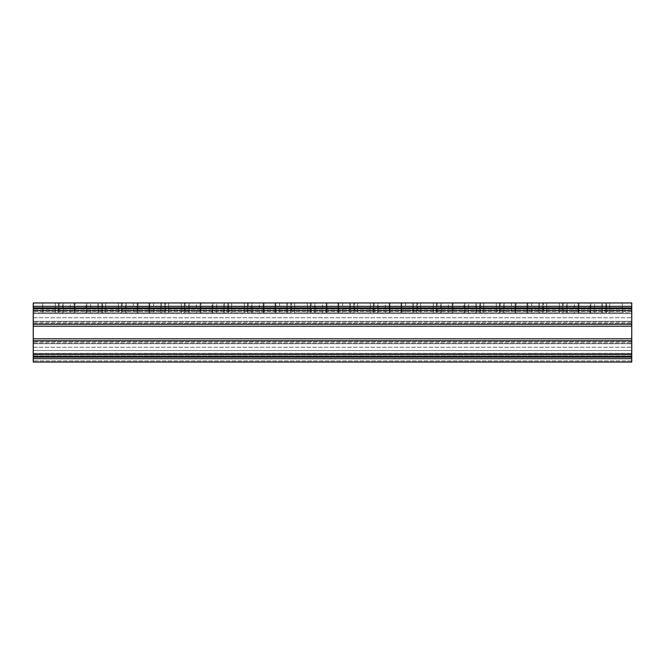 <?xml version="1.0" encoding="UTF-8"?>
<svg xmlns="http://www.w3.org/2000/svg" width="665" height="665" viewBox="0 0 665 665"><rect width="100%" height="100%" fill="white"/><g stroke="black" fill="none" stroke-linecap="round" stroke-linejoin="round"><path stroke-width="0.5" stroke-dasharray="3.33 2.49" d="M590.72 302.966L606.547 302.966L605.84 302.966L605.84 312.816L606.547 312.816L601.908 312.816L605.84 312.816L605.84 302.966L590.013 302.966L590.013 312.816L590.013 302.966L606.547 302.966L590.72 302.966L590.72 312.816L601.908 312.816L601.908 302.966L601.908 312.816L590.013 312.816L590.72 312.816L590.72 302.966M527.719 302.966L543.546 302.966L527.013 302.966L542.84 302.966L542.84 312.816L543.546 312.816L527.013 312.816L527.013 302.966L527.013 312.816L542.84 312.816L538.908 312.816L538.908 302.966L538.908 312.816L527.013 312.816L527.719 312.816L527.719 302.966L543.546 302.966L542.84 302.966L542.84 312.816L543.546 312.816L543.546 302.966L543.546 312.816L527.719 312.816L527.719 302.966M464.719 302.966L480.554 302.966L479.839 302.966L479.839 312.816L480.554 312.816L475.907 312.816L479.839 312.816L479.839 302.966L464.012 302.966L464.012 312.816L464.012 302.966L480.554 302.966L464.719 302.966L464.719 312.816L475.907 312.816L475.907 302.966L475.907 312.816L464.012 312.816L464.719 312.816L464.719 302.966M401.718 302.966L417.554 302.966L401.012 302.966L416.839 302.966L416.839 312.816L417.554 312.816L401.012 312.816L401.012 302.966L401.012 312.816L416.839 312.816L412.907 312.816L412.907 302.966L412.907 312.816L401.012 312.816L401.718 312.816L401.718 302.966L417.554 302.966L416.839 302.966L416.839 312.816L417.554 312.816L417.554 302.966L417.554 312.816L401.718 312.816L401.718 302.966M86.716 302.966L102.551 302.966L101.845 302.966L101.845 312.816L102.551 312.816L97.905 312.816L101.845 312.816L101.845 302.966L86.009 302.966L86.009 312.816L86.009 302.966L102.551 302.966L86.716 302.966L86.716 312.816L97.905 312.816L97.905 302.966L97.905 312.816L86.009 312.816L86.716 312.816L86.716 302.966M149.716 302.966L165.552 302.966L149.01 302.966L164.845 302.966L164.845 312.816L165.552 312.816L149.01 312.816L149.01 302.966L149.01 312.816L164.845 312.816L160.905 312.816L160.905 302.966L160.905 312.816L149.01 312.816L149.716 312.816L149.716 302.966L165.552 302.966L164.845 302.966L164.845 312.816L165.552 312.816L165.552 302.966L165.552 312.816L149.716 312.816L149.716 302.966M212.717 302.966L228.552 302.966L227.846 302.966L227.846 312.816L228.552 312.816L223.906 312.816L227.846 312.816L227.846 302.966L212.01 302.966L212.01 312.816L212.01 302.966L228.552 302.966L212.717 302.966L212.717 312.816L223.906 312.816L223.906 302.966L223.906 312.816L212.01 312.816L212.717 312.816L212.717 302.966M275.717 302.966L291.553 302.966L275.011 302.966L290.846 302.966L290.846 312.816L291.553 312.816L275.011 312.816L275.011 302.966L275.011 312.816L290.846 312.816L286.906 312.816L286.906 302.966L286.906 312.816L275.011 312.816L275.717 312.816L275.717 302.966L291.553 302.966L290.846 302.966L290.846 312.816L291.553 312.816L291.553 302.966L291.553 312.816L275.717 312.816L275.717 302.966M389.2 312.816L389.2 302.966L401.801 302.966L389.2 302.966L401.801 302.966L389.2 302.966L389.2 312.816L401.801 312.816L401.801 302.966L401.801 312.816L389.2 312.816M377.778 312.816L413.223 312.816L377.778 312.816L377.778 302.966L413.223 302.966L377.778 302.966M413.223 312.816L413.223 302.966M436.448 302.966L452.99 302.966L448.343 302.966L448.343 312.816L436.448 312.816L436.448 302.966L436.448 312.816L452.283 312.816L448.343 312.816L448.343 302.966L452.99 302.966L436.448 302.966M440.779 312.816L476.215 312.816L440.779 312.816L440.779 302.966L476.215 302.966L440.779 302.966M476.215 312.816L476.215 302.966M436.448 312.816L452.99 312.816L452.283 312.816L452.283 302.966L452.283 312.816L452.99 312.816L452.99 302.966L452.99 312.816L441.095 312.816L441.095 302.966L441.095 312.816L436.448 312.816M74.197 312.816L74.197 302.966L86.799 302.966L74.197 302.966L86.799 302.966L74.197 302.966L74.197 312.816L86.799 312.816L86.799 302.966L86.799 312.816L74.197 312.816M420.704 312.816L433.297 312.816L433.297 302.966L433.297 312.816L420.704 312.816L420.704 302.966L433.297 302.966L420.704 302.966L433.297 302.966L420.704 302.966L420.704 312.816L433.297 312.816L433.297 302.966L420.704 302.966L420.704 312.816L433.297 312.816L420.704 312.816L420.704 302.966L433.297 302.966L433.297 312.816L420.704 312.816L420.704 302.966M483.696 312.816L496.298 312.816L496.298 302.966L496.298 312.816L483.696 312.816L483.696 302.966L496.298 302.966L483.696 302.966L496.298 302.966L483.696 302.966L483.696 312.816L496.298 312.816L496.298 302.966L483.696 302.966L483.696 312.816L496.298 312.816L483.696 312.816L483.696 302.966L496.298 302.966L496.298 312.816L483.696 312.816L483.696 302.966M452.2 312.816L452.2 302.966L464.802 302.966L452.2 302.966L464.802 302.966L452.2 302.966L452.2 312.816L464.802 312.816L464.802 302.966L464.802 312.816L452.2 312.816M499.448 302.966L511.343 302.966L499.448 302.966L499.448 312.816L515.99 312.816L499.448 312.816L499.448 302.966M168.702 312.816L181.304 312.816L181.304 302.966L181.304 312.816L168.702 312.816L168.702 302.966L181.304 302.966L168.702 302.966L181.304 302.966L168.702 302.966L168.702 312.816L181.304 312.816L181.304 302.966L168.702 302.966L168.702 312.816L181.304 312.816L168.702 312.816L168.702 302.966L181.304 302.966L181.304 312.816L168.702 312.816L168.702 302.966M184.446 302.966L200.988 302.966L196.341 302.966L196.341 312.816L184.446 312.816L184.446 302.966L184.446 312.816L200.281 312.816L196.341 312.816L196.341 302.966L200.988 302.966L184.446 302.966M184.446 312.816L200.988 312.816L200.281 312.816L200.281 302.966L200.281 312.816L200.988 312.816L200.988 302.966L200.988 312.816L189.093 312.816L189.093 302.966L189.093 312.816L184.446 312.816M251.777 312.816L287.222 312.816L251.777 312.816L251.777 302.966L287.222 302.966L251.777 302.966M287.222 312.816L287.222 302.966M200.198 312.816L200.198 302.966L212.8 302.966L200.198 302.966L212.8 302.966L200.198 302.966L200.198 312.816L212.8 312.816L212.8 302.966L212.8 312.816L200.198 312.816M125.785 312.816L161.221 312.816L125.785 312.816L125.785 302.966L161.221 302.966L125.785 302.966M161.221 312.816L161.221 302.966M247.447 302.966L259.342 302.966L247.447 302.966L248.161 302.966L247.447 302.966L247.447 312.816L259.342 312.816L247.447 312.816L247.447 302.966M231.703 312.816L244.296 312.816L244.296 302.966L244.296 312.816L231.703 312.816L231.703 302.966L244.296 302.966L231.703 302.966L244.296 302.966L231.703 302.966L231.703 312.816L244.296 312.816L244.296 302.966L231.703 302.966L231.703 312.816L244.296 312.816L231.703 312.816L231.703 302.966L244.296 302.966L244.296 312.816L231.703 312.816L231.703 302.966M263.199 312.816L263.199 302.966L275.8 302.966L263.199 302.966L275.8 302.966L263.199 302.966L263.199 312.816L275.8 312.816L275.8 302.966L275.8 312.816L263.199 312.816M188.785 312.816L224.221 312.816L188.785 312.816L188.785 302.966L224.221 302.966L188.785 302.966M224.221 312.816L224.221 302.966M137.198 312.816L137.198 302.966L149.8 302.966L137.198 302.966L149.8 302.966L137.198 302.966L137.198 312.816L149.8 312.816L149.8 302.966L149.8 312.816L137.198 312.816M42.701 312.816L55.303 312.816L55.303 302.966L55.303 312.816L42.701 312.816L42.701 302.966L55.303 302.966L42.701 302.966L55.303 302.966L42.701 302.966L42.701 312.816L55.303 312.816L55.303 302.966L42.701 302.966L42.701 312.816L55.303 312.816L42.701 312.816L42.701 302.966L55.303 302.966L55.303 312.816L42.701 312.816L42.701 302.966M58.453 302.966L74.987 302.966L70.34 302.966L70.34 312.816L58.453 312.816L58.453 302.966L58.453 312.816L74.281 312.816L70.34 312.816L70.34 302.966L74.987 302.966L58.453 302.966M58.453 312.816L74.987 312.816L74.281 312.816L74.281 302.966L74.281 312.816L74.987 312.816L74.987 302.966L74.987 312.816L63.092 312.816L63.092 302.966L63.092 312.816L58.453 312.816M121.454 302.966L133.341 302.966L121.454 302.966L121.454 312.816L137.988 312.816L121.454 312.816L121.454 302.966M62.784 312.816L98.221 312.816L62.784 312.816L62.784 302.966L98.221 302.966L62.784 302.966M98.221 312.816L98.221 302.966M105.702 312.816L118.303 312.816L118.303 302.966L118.303 312.816L105.702 312.816L105.702 302.966L118.303 302.966L105.702 302.966L118.303 302.966L105.702 302.966L105.702 312.816L118.303 312.816L118.303 302.966L105.702 302.966L105.702 312.816L118.303 312.816L105.702 312.816L105.702 302.966L118.303 302.966L118.303 312.816L105.702 312.816L105.702 302.966M121.454 312.816L137.281 312.816L137.281 302.966L133.341 302.966L133.341 312.816L133.341 302.966L137.988 302.966L137.281 302.966L137.281 312.816L137.988 312.816L137.988 302.966L126.092 302.966L137.988 302.966L137.988 312.816L126.092 312.816L126.092 302.966L122.161 302.966L126.092 302.966L126.092 312.816L121.454 312.816M578.201 312.816L578.201 302.966L590.803 302.966L578.201 302.966L590.803 302.966L578.201 302.966L578.201 312.816L590.803 312.816L590.803 302.966L590.803 312.816L578.201 312.816M515.2 312.816L515.2 302.966L527.802 302.966L515.2 302.966L527.802 302.966L515.2 302.966L515.2 312.816L527.802 312.816L527.802 302.966L527.802 312.816L515.2 312.816M503.779 312.816L539.215 312.816L503.779 312.816L503.779 302.966L539.215 302.966L503.779 302.966M539.215 312.816L539.215 302.966M499.448 312.816L515.284 312.816L515.284 302.966L511.343 302.966L511.343 312.816L511.343 302.966L515.99 302.966L515.284 302.966L515.284 312.816L515.99 312.816L515.99 302.966L504.095 302.966L515.99 302.966L515.99 312.816L504.095 312.816L504.095 302.966L500.155 302.966L504.095 302.966L504.095 312.816L499.448 312.816M546.697 312.816L559.298 312.816L559.298 302.966L559.298 312.816L546.697 312.816L546.697 302.966L559.298 302.966L546.697 302.966L559.298 302.966L546.697 302.966L546.697 312.816L559.298 312.816L559.298 302.966L546.697 302.966L546.697 312.816L559.298 312.816L546.697 312.816L546.697 302.966L559.298 302.966L559.298 312.816L546.697 312.816L546.697 302.966M609.697 312.816L622.299 312.816L622.299 302.966L622.299 312.816L609.697 312.816L609.697 302.966L622.299 302.966L609.697 302.966L622.299 302.966L609.697 302.966L609.697 312.816L622.299 312.816L622.299 302.966L609.697 302.966L609.697 312.816L622.299 312.816L609.697 312.816L609.697 302.966L622.299 302.966L622.299 312.816L609.697 312.816L609.697 302.966M562.449 302.966L578.991 302.966L562.449 302.966L574.344 302.966L574.344 312.816L562.449 312.816L562.449 302.966L562.449 312.816L578.991 312.816L562.449 312.816L578.991 312.816L574.344 312.816L574.344 302.966L578.991 302.966L562.449 302.966M566.78 312.816L602.216 312.816L566.78 312.816L566.78 302.966L602.216 302.966L566.78 302.966M602.216 312.816L602.216 302.966M247.447 312.816L263.988 312.816L259.342 312.816L263.282 312.816L263.282 302.966L259.342 302.966L259.342 312.816L259.342 302.966L263.988 302.966L263.282 302.966L263.282 312.816L263.988 312.816L263.988 302.966L252.093 302.966L263.988 302.966L263.988 312.816L252.093 312.816L252.093 302.966L248.161 302.966L252.093 302.966L252.093 312.816L247.447 312.816M338.718 302.966L354.553 302.966L338.011 302.966L353.847 302.966L353.847 312.816L354.553 312.816L338.011 312.816L338.011 302.966L338.011 312.816L353.847 312.816L349.906 312.816L349.906 302.966L349.906 312.816L338.011 312.816L338.718 312.816L338.718 302.966L354.553 302.966L353.847 302.966L353.847 312.816L354.553 312.816L354.553 302.966L354.553 312.816L338.718 312.816L338.718 302.966M373.447 302.966L385.343 302.966L373.447 302.966L374.154 302.966L373.447 302.966L373.447 312.816L385.343 312.816L373.447 312.816L373.447 302.966M373.447 312.816L389.989 312.816L385.343 312.816L389.283 312.816L389.283 302.966L385.343 302.966L385.343 312.816L385.343 302.966L389.989 302.966L389.283 302.966L389.283 312.816L389.989 312.816L389.989 302.966L378.094 302.966L389.989 302.966L389.989 312.816L378.094 312.816L378.094 302.966L374.154 302.966L378.094 302.966L378.094 312.816L373.447 312.816M326.199 312.816L326.199 302.966L338.801 302.966L326.199 302.966L338.801 302.966L326.199 302.966L326.199 312.816L338.801 312.816L338.801 302.966L338.801 312.816L326.199 312.816M294.703 312.816L307.297 312.816L307.297 302.966L307.297 312.816L294.703 312.816L294.703 302.966L307.297 302.966L294.703 302.966L307.297 302.966L294.703 302.966L294.703 312.816L307.297 312.816L307.297 302.966L294.703 302.966L294.703 312.816L307.297 312.816L294.703 312.816L294.703 302.966L307.297 302.966L307.297 312.816L294.703 312.816L294.703 302.966M310.447 302.966L322.342 302.966L310.447 302.966L311.154 302.966L310.447 302.966L310.447 312.816L322.342 312.816L310.447 312.816L310.447 302.966M357.704 312.816L370.297 312.816L370.297 302.966L370.297 312.816L357.704 312.816L357.704 302.966L370.297 302.966L357.704 302.966L370.297 302.966L357.704 302.966L357.704 312.816L370.297 312.816L370.297 302.966L357.704 302.966L357.704 312.816L370.297 312.816L357.704 312.816L357.704 302.966L370.297 302.966L370.297 312.816L357.704 312.816L357.704 302.966M314.778 312.816L350.222 312.816L314.778 312.816L314.778 302.966L350.222 302.966L314.778 302.966M350.222 312.816L350.222 302.966M310.447 312.816L326.989 312.816L322.342 312.816L326.282 312.816L326.282 302.966L322.342 302.966L322.342 312.816L322.342 302.966L326.989 302.966L326.282 302.966L326.282 312.816L326.989 312.816L326.989 302.966L315.094 302.966L326.989 302.966L326.989 312.816L315.094 312.816L315.094 302.966L311.154 302.966L315.094 302.966L315.094 312.816L310.447 312.816M631.75 304.936L631.75 302.966L33.25 302.966L33.25 324.229L33.25 321.278L631.75 321.278L33.25 321.278L33.25 343.722L631.75 343.722L33.25 343.722L33.25 340.771L33.25 362.034L631.75 362.034L33.25 362.034L631.75 362.034L631.75 308.535L631.75 317.737L631.75 312.816L631.75 317.737L631.75 312.816L33.25 312.816L33.25 317.737L33.25 312.816L631.75 312.816L631.75 304.936M33.25 353.772L33.25 347.263L33.25 353.772M631.75 353.556L631.75 355.883L631.75 352.184L631.75 353.556L33.25 353.556L631.75 353.556M33.25 311.228L33.25 310.671L33.25 311.228M631.75 310.671L631.75 309.117L631.75 310.671L33.25 310.671L631.75 310.671M631.75 356.914L33.25 356.914L631.75 356.881M594.66 312.816L606.547 312.816L594.66 312.816L594.66 302.966L594.66 312.816M468.659 312.816L480.554 312.816L468.659 312.816L468.659 302.966L468.659 312.816M90.656 312.816L102.551 312.816L90.656 312.816L90.656 302.966L90.656 312.816M216.657 312.816L228.552 312.816L216.657 312.816L216.657 302.966L216.657 312.816M631.75 338.801L33.25 338.801L631.75 338.801L631.75 343.722L33.25 343.722L631.75 343.722L631.75 338.801L33.25 338.801L33.25 343.722L33.25 338.801M33.25 326.199L33.25 321.278L33.25 326.199L631.75 326.199L33.25 326.199L33.25 324.229L33.25 326.199L631.75 326.199L631.75 321.278L33.25 321.278L631.75 321.278L631.75 326.199M33.25 308.086L631.75 308.086L33.25 308.119M33.25 355.883L33.25 354.329L33.25 356.465L33.25 355.883L631.75 355.883L631.75 356.465L631.75 355.883L33.25 355.883M631.75 350.555L631.75 312.816L631.75 362.034L631.75 350.555L33.25 350.555L33.25 313.597L33.25 362.034L33.25 350.555L631.75 350.555M631.75 308.535L631.75 309.117L631.75 308.535L33.25 308.535M33.25 313.597L33.25 312.816L33.25 313.597L631.75 313.597L33.25 313.597M307.297 312.816L307.297 302.966M370.297 312.816L370.297 302.966M433.297 312.816L433.297 302.966M55.303 312.816L55.303 302.966M496.298 312.816L496.298 302.966M181.304 312.816L181.304 302.966M244.296 312.816L244.296 302.966M118.303 312.816L118.303 302.966M622.299 312.816L622.299 302.966M559.298 312.816L559.298 302.966M437.154 302.966L437.154 312.816L437.154 302.966M500.155 302.966L500.155 312.816L500.155 302.966M185.161 302.966L185.161 312.816L185.161 302.966M59.16 302.966L59.16 312.816L59.16 302.966M122.161 302.966L122.161 312.816L122.161 302.966M563.155 302.966L563.155 312.816L563.155 302.966M248.161 302.966L248.161 312.816L248.161 302.966M374.154 302.966L374.154 312.816L374.154 302.966M311.154 302.966L311.154 312.816L311.154 302.966M631.75 311.444L33.25 311.444L631.75 311.444M33.25 340.771L631.75 340.771M631.75 354.495L33.25 354.495M631.75 324.229L33.25 324.229M33.25 310.505L631.75 310.505M33.25 342.932L631.75 342.932L33.25 342.932M631.75 341.752L33.25 341.752L631.75 341.752M33.25 323.248L631.75 323.248L33.25 323.248M631.75 322.068L33.25 322.068L631.75 322.068M631.75 358.668L33.25 358.668M33.25 357.113L631.75 357.113M631.75 354.329L33.25 354.329L631.75 354.329M631.75 309.117L33.25 309.117L631.75 309.117M33.25 306.332L631.75 306.332M631.75 307.887L33.25 307.887M631.75 360.879L33.25 360.879L631.75 360.879M33.25 353.339L631.75 353.339L33.25 353.339M342.658 302.966L342.658 312.816L342.658 302.966M279.657 302.966L279.657 312.816L279.657 302.966M531.659 302.966L531.659 312.816L531.659 302.966M153.657 302.966L153.657 312.816L153.657 302.966M405.658 302.966L405.658 312.816L405.658 302.966M578.284 312.816L578.284 302.966L578.284 312.816M567.095 312.816L567.095 302.966L567.095 312.816M33.25 347.263L631.75 347.263L33.25 347.263M33.25 317.737L631.75 317.737L33.25 317.737M631.75 356.465L33.25 356.465M606.547 312.816L606.547 302.966L606.547 312.816M102.551 312.816L102.551 302.966L102.551 312.816M228.552 312.816L228.552 302.966L228.552 312.816M480.554 312.816L480.554 302.966L480.554 312.816M578.991 312.816L578.991 302.966L578.991 312.816"/><path stroke-width="1" d="M33.25 304.936L33.25 302.966L631.75 302.966L631.75 326.199L33.25 326.199L33.25 304.936M631.75 326.199L631.75 362.034L33.25 362.034L33.25 326.199M33.25 338.801L631.75 338.801M631.75 308.119L33.25 308.086L631.75 308.119M33.25 356.881L631.75 356.914L33.25 356.881M33.25 324.229L631.75 324.229M631.75 310.505L33.25 310.505M631.75 340.771L33.25 340.771M33.25 354.495L631.75 354.495M33.25 358.668L631.75 358.668M631.75 357.113L33.25 357.113M631.75 306.332L33.25 306.332M33.25 307.887L631.75 307.887M631.75 308.535L33.25 308.535M33.25 356.465L631.75 356.465"/></g></svg>
